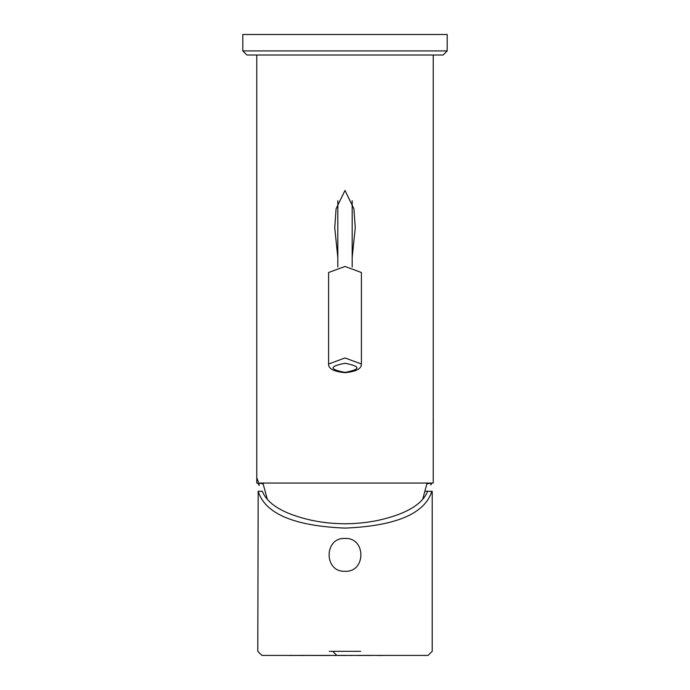 <?xml version="1.0" encoding="UTF-8"?>
<svg xmlns="http://www.w3.org/2000/svg" width="690" height="690" viewBox="0 0 690 690"><rect width="100%" height="100%" fill="white"/><g stroke="black" fill="none" stroke-linecap="round" stroke-linejoin="round"><path stroke-width="1.03" d="M361.413 272.524L345 266.452L328.587 272.524L328.587 364.027L345 357.955L361.413 364.027L361.413 272.524M377.413 655.5L385.805 655.414M377.413 655.414L371.505 655.414M371.505 655.5L368.288 655.414M368.288 655.5L363.475 655.414M363.475 655.5L361.569 655.414M361.569 655.5L355.721 655.414M355.678 655.414L355.126 655.414M354.643 655.414L352.245 655.414M352.245 655.5L348.338 655.414M348.079 655.414L346.811 655.414M346.811 655.5L345 655.414M345 655.5L343.896 655.414M343.896 655.5L341.636 655.414M341.636 655.5L340.463 655.414M340.463 655.5L338.6 655.414M335.262 655.414L329.216 655.414M336.289 655.5L335.262 655.5M303.962 655.414L329.216 655.5M291.999 655.5L289.688 655.5M303.962 655.5L292.948 655.414M338.6 655.5L337.376 655.414M332.692 651.317L336.772 655.414M359.939 655.414L330.062 655.414M345 538.459C366.183 537.372 366.174 572.372 345 571.286C323.817 572.372 323.826 537.372 345 538.459M425.04 491.263L427.697 491.263L425.04 491.263M432.207 491.263L431.819 491.263C424.902 513.679 395.957 525.961 345 528.1C294.044 525.961 265.098 513.679 258.181 491.263L257.793 651.317L261.898 655.414L428.102 655.414L432.207 651.317L432.207 491.263M258.181 491.263L262.304 491.263C267.677 504.511 284.211 514.205 311.897 520.355C333.969 524.892 356.031 524.892 378.103 520.355C405.789 514.205 422.323 504.511 427.697 491.263L431.819 491.263M447.189 34.5L242.811 34.5L242.811 50.913L246.916 55.019L443.084 55.019L447.189 50.913L447.189 34.5M267.28 499.198L262.924 483.052M427.076 483.052L422.72 499.198M433.234 420.874L433.234 422.806M433.234 477.773L433.234 55.019L433.234 483.052L256.766 483.052L256.766 55.019L256.766 477.791L258.362 481.905M259.759 483.052L262.873 483.932L259.759 483.052M262.873 483.932L259.776 483.052M427.127 483.932L430.241 483.052L427.127 483.932M257.836 483.052L259.181 485.424L259.069 483.052M337.815 257.318L334.736 227.847L336.082 208.803L345 190.449L353.918 208.794L355.264 227.847L352.185 257.318M431.837 483.052L430.724 484.992L430.931 483.052M345 372.393C329.121 369.357 329.121 366.321 345 363.285C360.879 366.321 360.879 369.357 345 372.393M329.32 651.317L360.68 651.317M242.811 50.913L447.189 50.913M433.286 418.649L433.234 442.393M352.185 200.678L352.185 267.065M337.815 200.678L337.815 267.065M328.587 364.027C328.302 368.693 333.77 371.574 345 372.686C356.092 371.617 361.56 368.727 361.413 364.027M355.264 226.967L355.264 227.847M334.736 226.967L334.736 227.847"/></g></svg>
